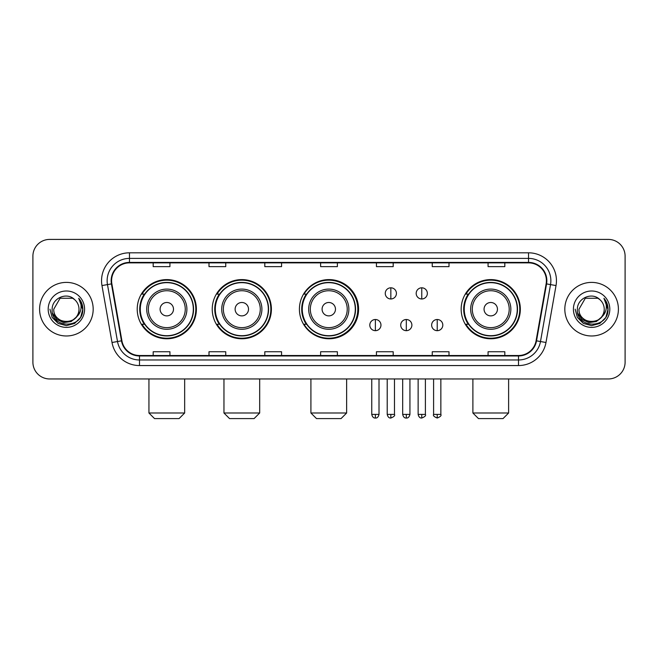 <?xml version="1.0" encoding="UTF-8"?>
<svg xmlns="http://www.w3.org/2000/svg" width="658" height="658" viewBox="0 0 658 658"><rect width="100%" height="100%" fill="white"/><g stroke="black" fill="none" stroke-linecap="round" stroke-linejoin="round"><path stroke-width="0.99" d="M461.168 309.186A29.585 29.585 0 0 0 490.753 338.771A29.585 29.585 0 0 0 520.338 309.186A29.585 29.585 0 0 0 490.753 279.601A29.585 29.585 0 0 0 461.168 309.186M299.415 309.186A29.585 29.585 0 0 0 329 338.771A29.585 29.585 0 0 0 358.585 309.186A29.585 29.585 0 0 0 329 279.601A29.585 29.585 0 0 0 299.415 309.186M212.238 309.186A29.585 29.585 0 0 0 241.815 338.771A29.585 29.585 0 0 0 271.4 309.186A29.585 29.585 0 0 0 241.815 279.601A29.585 29.585 0 0 0 212.238 309.186M137.218 309.186A29.585 29.585 0 0 0 166.803 338.771A29.585 29.585 0 0 0 196.38 309.186A29.585 29.585 0 0 0 166.803 279.601A29.585 29.585 0 0 0 137.218 309.186M144.316 324.254A27.068 27.068 0 0 1 144.316 294.118M219.328 324.254A27.068 27.068 0 0 1 219.328 294.118M306.291 324.254A27.068 27.068 0 0 1 306.291 294.118M468.266 324.254A27.068 27.068 0 0 1 468.266 294.118M32.9 256.159L32.9 362.213A16.746 16.746 0 0 0 49.646 378.959L608.354 378.959A16.746 16.746 0 0 0 625.1 362.213L625.1 256.159A16.746 16.746 0 0 0 608.354 239.413L49.646 239.413A16.746 16.746 0 0 0 32.9 256.159L32.9 362.213M39.595 309.186A26.789 26.789 0 0 0 66.392 335.975A26.789 26.789 0 0 0 93.181 309.186A26.789 26.789 0 0 0 66.392 282.397A26.789 26.789 0 0 0 39.595 309.186A26.789 26.789 0 0 0 66.392 335.975A26.789 26.789 0 0 0 93.181 309.186A26.789 26.789 0 0 0 66.392 282.397A26.789 26.789 0 0 0 39.595 309.186M564.819 309.186A26.789 26.789 0 0 0 591.608 335.975A26.789 26.789 0 0 0 618.405 309.186A26.789 26.789 0 0 0 591.608 282.397A26.789 26.789 0 0 0 564.819 309.186A26.789 26.789 0 0 0 591.608 335.975A26.789 26.789 0 0 0 618.405 309.186A26.789 26.789 0 0 0 591.608 282.397A26.789 26.789 0 0 0 564.819 309.186M111.597 280.719A17.865 17.865 0 0 1 129.462 262.863L528.538 262.863A17.865 17.865 0 0 1 546.132 283.82L536.089 340.754A17.865 17.865 0 0 1 518.504 355.509L139.496 355.509A17.865 17.865 0 0 1 121.911 340.754L111.868 283.82A17.865 17.865 0 0 1 111.597 280.719M111.153 280.719A18.309 18.309 0 0 0 111.432 283.902L121.467 340.828A18.309 18.309 0 0 0 139.496 355.962L518.504 355.962A18.309 18.309 0 0 0 536.533 340.828L546.568 283.902A18.309 18.309 0 0 0 528.538 262.41L129.462 262.41A18.309 18.309 0 0 0 111.153 280.719M101.974 285.564A27.907 27.907 0 0 1 129.462 252.812L528.538 252.812A27.907 27.907 0 0 1 556.026 285.564L545.984 342.497A27.907 27.907 0 0 1 518.504 365.56L139.496 365.56A27.907 27.907 0 0 1 112.016 342.497L101.974 285.564L107.476 284.593A22.323 22.323 0 0 1 129.462 258.397L528.538 258.397A22.323 22.323 0 0 1 550.524 284.593L540.489 341.527A22.323 22.323 0 0 1 518.504 359.975L139.496 359.975A22.323 22.323 0 0 1 117.511 341.527L107.476 284.593A22.323 22.323 0 0 1 107.131 280.719M608.354 239.413L49.646 239.413M49.646 378.959L608.354 378.959M625.1 362.213L625.1 256.159M536.533 340.828L540.489 341.527L550.524 284.593L556.026 285.564M320.627 262.863L320.627 266.638L337.373 266.638L337.373 262.863M264.812 262.863L264.812 266.638L281.558 266.638L281.558 262.863M208.997 262.863L208.997 266.638L225.743 266.638L225.743 262.863M153.182 262.863L153.182 266.638L169.928 266.638L169.928 262.863M376.442 262.863L376.442 266.638L393.188 266.638L393.188 262.863M432.257 262.863L432.257 266.638L449.003 266.638L449.003 262.863M488.072 262.863L488.072 266.638L504.818 266.638L504.818 262.863M337.373 355.509L337.373 351.734L320.627 351.734L320.627 355.509M281.558 355.509L281.558 351.734L264.812 351.734L264.812 355.509M225.743 355.509L225.743 351.734L208.997 351.734L208.997 355.509M169.928 355.509L169.928 351.734L153.182 351.734L153.182 355.509M393.188 355.509L393.188 351.734L376.442 351.734L376.442 355.509M449.003 355.509L449.003 351.734L432.257 351.734L432.257 355.509M504.818 355.509L504.818 351.734L488.072 351.734L488.072 355.509M76.057 317.288C69.361 326.343 53.117 320.553 53.775 309.186C53.002 325.455 79.774 325.455 79.001 309.186C79.774 325.455 53.002 325.455 53.775 309.186L60.084 298.263L72.693 298.263L74.65 299.653C66.91 291.543 52.007 298.222 52.146 309.186C50.732 328.663 82.299 329.164 82.809 310.132L82.842 309.186C82.793 305.049 81.419 301.413 78.713 298.288C80.77 301.66 81.493 305.296 80.885 309.186C80.292 312.492 78.689 315.198 76.057 317.288A12.617 12.617 0 0 0 79.001 309.186C79.774 325.455 53.002 325.455 53.775 309.186L60.084 298.263M79.001 309.186A12.617 12.617 0 0 0 74.65 299.653M76.863 316.613L71.163 321.54L63.703 322.584L56.835 319.475L52.541 313.274M48.19 309.186A18.194 18.194 0 0 0 66.392 327.38A18.194 18.194 0 0 0 84.586 309.186A18.194 18.194 0 0 0 66.392 290.992A18.194 18.194 0 0 0 48.19 309.186M78.713 298.288L82.834 309.663L82.069 304.202L82.834 309.663L82.069 304.202L82.834 309.663L78.837 298.428L82.834 309.663L78.837 298.428L82.842 309.186L80.638 317.411L74.617 323.432L66.392 325.636L58.167 323.432L52.138 317.411L49.942 309.186M78.837 298.428L82.834 309.671M179.083 418.587L154.523 418.587L148.938 413.002L184.659 413.002L179.083 418.587M173.498 309.186A6.695 6.695 0 0 0 166.803 302.491A6.695 6.695 0 0 0 160.1 309.186A6.695 6.695 0 0 0 166.803 315.881A6.695 6.695 0 0 0 173.498 309.186M186.897 309.186A20.094 20.094 0 0 0 166.803 289.092A20.094 20.094 0 0 0 146.709 309.186A20.094 20.094 0 0 0 166.803 329.28A20.094 20.094 0 0 0 186.897 309.186A20.094 20.094 0 0 1 166.803 329.28A20.094 20.094 0 0 1 146.709 309.186M193.312 309.186A26.509 26.509 0 0 0 166.803 282.677A26.509 26.509 0 0 0 140.286 309.186A26.509 26.509 0 0 0 166.803 335.695A26.509 26.509 0 0 0 193.312 309.186M195.821 309.186A29.026 29.026 0 0 1 141.996 324.254L144.686 324.254A26.764 26.764 0 0 0 184.503 329.255A26.764 26.764 0 0 0 184.503 289.117A26.764 26.764 0 0 0 144.686 294.118L141.996 294.118A29.026 29.026 0 0 1 195.821 309.186M254.095 418.587L229.535 418.587L223.959 413.002L259.68 413.002L254.095 418.587M248.518 309.186A6.695 6.695 0 0 0 241.815 302.491A6.695 6.695 0 0 0 235.12 309.186A6.695 6.695 0 0 0 241.815 315.881A6.695 6.695 0 0 0 248.518 309.186M261.909 309.186A20.094 20.094 0 0 0 241.815 289.092A20.094 20.094 0 0 0 221.721 309.186A20.094 20.094 0 0 0 241.815 329.28A20.094 20.094 0 0 0 261.909 309.186A20.094 20.094 0 0 1 241.815 329.28A20.094 20.094 0 0 1 221.721 309.186M268.332 309.186A26.509 26.509 0 0 0 241.815 282.677A26.509 26.509 0 0 0 215.306 309.186A26.509 26.509 0 0 0 241.815 335.695A26.509 26.509 0 0 0 268.332 309.186M270.841 309.186A29.026 29.026 0 0 1 217.008 324.254L219.698 324.254A26.764 26.764 0 0 0 259.523 329.255A26.764 26.764 0 0 0 259.523 289.117A26.764 26.764 0 0 0 219.698 294.118L217.008 294.118A29.026 29.026 0 0 1 270.841 309.186M341.058 418.587L316.498 418.587L310.913 413.002L346.634 413.002L341.058 418.587M335.473 309.186A6.695 6.695 0 0 0 328.778 302.491A6.695 6.695 0 0 0 322.083 309.186A6.695 6.695 0 0 0 328.778 315.881A6.695 6.695 0 0 0 335.473 309.186M348.872 309.186A20.094 20.094 0 0 0 328.778 289.092A20.094 20.094 0 0 0 308.684 309.186A20.094 20.094 0 0 0 328.778 329.28A20.094 20.094 0 0 0 348.872 309.186A20.094 20.094 0 0 1 328.778 329.28A20.094 20.094 0 0 1 308.684 309.186M355.287 309.186A26.509 26.509 0 0 0 328.778 282.677A26.509 26.509 0 0 0 302.261 309.186A26.509 26.509 0 0 0 328.778 335.695A26.509 26.509 0 0 0 355.287 309.186M357.804 309.186A29.026 29.026 0 0 1 303.971 324.254L306.661 324.254A26.764 26.764 0 0 0 346.486 329.255A26.764 26.764 0 0 0 346.486 289.117A26.764 26.764 0 0 0 306.661 294.118L303.971 294.118A29.026 29.026 0 0 1 357.804 309.186M503.033 418.587L478.473 418.587L472.888 413.002L508.618 413.002L503.033 418.587M497.448 309.186A6.695 6.695 0 0 0 490.753 302.491A6.695 6.695 0 0 0 484.058 309.186A6.695 6.695 0 0 0 490.753 315.881A6.695 6.695 0 0 0 497.448 309.186M510.847 309.186A20.094 20.094 0 0 0 490.753 289.092A20.094 20.094 0 0 0 470.659 309.186A20.094 20.094 0 0 0 490.753 329.28A20.094 20.094 0 0 0 510.847 309.186A20.094 20.094 0 0 1 490.753 329.28A20.094 20.094 0 0 1 470.659 309.186M517.262 309.186A26.509 26.509 0 0 0 490.753 282.677A26.509 26.509 0 0 0 464.244 309.186A26.509 26.509 0 0 0 490.753 335.695A26.509 26.509 0 0 0 517.262 309.186M519.779 309.186A29.026 29.026 0 0 1 465.946 324.254L468.636 324.254A26.764 26.764 0 0 0 508.461 329.255A26.764 26.764 0 0 0 508.461 289.117A26.764 26.764 0 0 0 468.636 294.118L465.946 294.118A29.026 29.026 0 0 1 519.779 309.186M390.844 287.809A5.585 5.585 0 0 0 385.259 293.386A5.585 5.585 0 0 0 390.844 298.971A5.585 5.585 0 0 0 396.429 293.386A5.585 5.585 0 0 0 390.844 287.809L390.844 298.971A5.585 5.585 0 0 0 396.429 293.386A5.585 5.585 0 0 0 390.844 287.809M421.762 287.809A5.585 5.585 0 0 0 416.185 293.386A5.585 5.585 0 0 0 421.762 298.971A5.585 5.585 0 0 0 427.346 293.386A5.585 5.585 0 0 0 421.762 287.809L421.762 298.971A5.585 5.585 0 0 0 427.346 293.386A5.585 5.585 0 0 0 421.762 287.809M375.381 319.508A5.585 5.585 0 0 0 369.804 325.093A5.585 5.585 0 0 0 375.381 330.678A5.585 5.585 0 0 0 380.966 325.093A5.585 5.585 0 0 0 375.381 319.508L375.381 330.678A5.585 5.585 0 0 0 380.966 325.093A5.585 5.585 0 0 0 375.381 319.508M406.307 319.508A5.585 5.585 0 0 0 400.722 325.093A5.585 5.585 0 0 0 406.307 330.678A5.585 5.585 0 0 0 411.883 325.093A5.585 5.585 0 0 0 406.307 319.508L406.307 330.678A5.585 5.585 0 0 0 411.883 325.093A5.585 5.585 0 0 0 406.307 319.508M437.225 319.508A5.585 5.585 0 0 0 431.648 325.093A5.585 5.585 0 0 0 437.225 330.678A5.585 5.585 0 0 0 442.809 325.093A5.585 5.585 0 0 0 437.225 319.508L437.225 330.678A5.585 5.585 0 0 0 442.809 325.093A5.585 5.585 0 0 0 437.225 319.508M604.225 309.186C604.998 325.455 578.226 325.455 578.999 309.186L585.307 298.263L597.916 298.263L599.874 299.653C592.134 291.543 577.231 298.222 577.37 309.186C575.947 328.663 607.523 329.164 608.033 310.132L608.058 309.186C608.017 305.049 606.635 301.413 603.929 298.288C605.993 301.66 606.717 305.296 606.108 309.186C605.516 312.492 603.904 315.198 601.28 317.288A12.617 12.617 0 0 0 604.225 309.186C604.998 325.455 578.226 325.455 578.999 309.186C578.226 325.455 604.998 325.455 604.225 309.186A12.617 12.617 0 0 0 599.874 299.653M601.28 317.288C594.577 326.343 578.341 320.553 578.999 309.186M602.078 316.613L596.387 321.54L588.918 322.584L582.05 319.475L577.765 313.274M573.414 309.186A18.194 18.194 0 0 0 591.608 327.38A18.194 18.194 0 0 0 609.81 309.186A18.194 18.194 0 0 0 591.608 290.992A18.194 18.194 0 0 0 573.414 309.186M603.929 298.288L608.058 309.663L607.285 304.202L608.058 309.663L607.285 304.202L608.058 309.663L604.052 298.428L608.058 309.663L604.052 298.428L608.058 309.186L605.862 317.411L599.833 323.432L591.608 325.636L583.383 323.432L577.362 317.411L575.158 309.186M604.052 298.428L608.058 309.671M528.538 252.812L528.538 262.41M107.476 284.593L111.432 283.902M139.496 365.56L139.496 355.962M518.504 355.962L518.504 365.56M112.016 342.497L121.467 340.828M546.568 283.902L550.524 284.593M129.462 252.812L129.462 262.41M540.489 341.527L545.984 342.497M185.26 309.186A18.457 18.457 0 0 0 166.803 290.729A18.457 18.457 0 0 0 148.346 309.186A18.457 18.457 0 0 0 166.803 327.643A18.457 18.457 0 0 0 185.26 309.186M260.272 309.186A18.457 18.457 0 0 0 241.815 290.729A18.457 18.457 0 0 0 223.358 309.186A18.457 18.457 0 0 0 241.815 327.643A18.457 18.457 0 0 0 260.272 309.186M347.235 309.186A18.457 18.457 0 0 0 328.778 290.729A18.457 18.457 0 0 0 310.321 309.186A18.457 18.457 0 0 0 328.778 327.643A18.457 18.457 0 0 0 347.235 309.186M509.21 309.186A18.457 18.457 0 0 0 490.753 290.729A18.457 18.457 0 0 0 472.296 309.186A18.457 18.457 0 0 0 490.753 327.643A18.457 18.457 0 0 0 509.21 309.186M390.844 414.4L387.217 414.4C387.85 416.983 389.059 418.192 390.844 418.027L390.844 414.4L394.471 414.4L394.471 378.959M421.762 414.4L418.134 414.4C418.768 416.983 419.977 418.192 421.762 418.027L421.762 414.4L425.397 414.4L425.397 378.959M375.381 414.4L371.754 414.4C372.387 416.983 373.596 418.192 375.381 418.027L375.381 414.4L379.008 414.4L379.008 378.959M406.307 414.4L402.68 414.4C403.313 416.983 404.522 418.192 406.307 418.027L406.307 414.4L409.934 414.4L409.934 378.959M437.225 414.4L433.597 414.4C432.865 415.56 434.074 416.769 437.225 418.027L437.225 414.4L440.852 414.4L440.852 378.959M184.659 378.959L184.659 413.002M148.938 378.959L148.938 413.002M259.68 378.959L259.68 413.002M223.959 378.959L223.959 413.002M346.634 378.959L346.634 413.002M310.913 378.959L310.913 413.002M508.618 378.959L508.618 413.002M472.888 378.959L472.888 413.002M387.217 414.4L387.217 378.959M394.471 414.4C395.211 415.56 394.002 416.769 390.844 418.027M418.134 414.4L418.134 378.959M425.397 414.4C426.129 415.56 424.92 416.769 421.762 418.027M371.754 414.4L371.754 378.959M379.008 414.4C378.375 416.983 377.166 418.192 375.381 418.027M402.68 414.4L402.68 378.959M409.934 414.4C409.301 416.983 408.092 418.192 406.307 418.027M433.597 414.4L433.597 378.959M440.852 414.4C441.592 415.56 440.383 416.769 437.225 418.027"/></g></svg>
